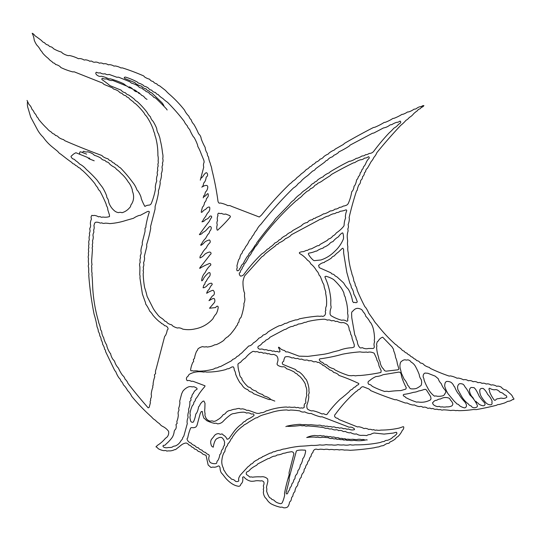 <?xml version="1.0" encoding="UTF-8"?>
<svg xmlns="http://www.w3.org/2000/svg" width="541" height="541" viewBox="0 0 541 541"><rect width="100%" height="100%" fill="white"/><g stroke="black" fill="none" stroke-linecap="round" stroke-linejoin="round"><path stroke-width="0.81" d="M301.222 477.345A8.338 7.378 -105.9 0 1 302.527 473.483A4.544 4.024 -105.9 0 0 304.11 469.716A5.004 4.429 -105.9 0 1 305.422 467.931A5.653 5.004 -105.9 0 1 307.315 464.05A5.511 4.883 -105.9 0 1 309.188 460.175A5.653 5.004 -105.9 0 1 311.075 456.293A5.511 4.883 -105.9 0 1 312.948 452.425A3.915 3.462 -105.9 0 1 316.377 449.152A6.675 5.91 -105.9 0 0 319.981 449.213A24.088 21.329 -105.9 0 1 324.1 449.571A9.921 8.784 -105.9 0 1 329.165 449.706A12.91 11.435 -105.9 0 1 334.223 449.842A12.916 11.435 -105.9 0 1 339.288 449.97A12.916 11.435 -105.9 0 1 344.346 450.105A33.982 30.086 -105.9 0 1 350.034 450.308A297.137 263.082 -105.9 0 0 374.237 447.765A32.257 28.565 -105.9 0 1 378.957 446.866A11.699 10.36 -105.9 0 1 383.096 445.703A35.368 31.317 -105.9 0 0 384.577 444.905A8.676 7.682 -105.9 0 1 388.817 443.336A9.123 8.081 -105.9 0 0 390.027 441.963A24.271 21.491 -105.9 0 0 395.471 438.798A5.775 5.112 -105.9 0 1 397.797 436.702A22.688 20.085 -105.9 0 0 402.294 430.399A4.071 3.604 -105.9 0 0 403.762 427.045A0.676 0.602 -105.9 0 0 402.998 426.748L399.258 428.046A108.126 95.737 -105.9 0 1 380.878 430.088A11.74 10.394 -105.9 0 1 376.441 430.027A3.151 2.786 -105.9 0 1 373.784 429.615A5.038 4.463 -105.9 0 1 372.019 429.852A4.761 4.22 -105.9 0 0 368.732 429.486A8.183 7.243 -105.9 0 0 365.013 428.337A2.475 2.191 -105.9 0 1 363.897 428.526A16.514 14.621 -105.9 0 0 358.663 426.768L357.52 426.95L340.046 419.958A4.707 4.172 -105.9 0 1 337.733 418.301A3.97 3.517 -105.9 0 1 334.778 416.678A2.042 1.806 -105.9 0 1 335.447 414.183A156.565 138.618 -105.9 0 1 355.856 391.718A6.35 5.62 -105.9 0 0 358.061 389.818A4.727 4.186 -105.9 0 0 360.901 387.674A3.76 3.327 -105.9 0 1 363.126 386.714L368.13 388.668A5.241 4.639 -105.9 0 1 370.599 390.561A321.023 284.235 -105.9 0 0 394.68 399.684A3.855 3.415 -105.9 0 0 396.208 399.643L405.25 403.011L407.184 403.018A18.949 16.778 -105.9 0 0 413.182 405.067L414.332 404.878A16.514 14.621 -105.9 0 0 419.559 406.629A4.193 3.713 -105.9 0 1 423.021 407.359A5.626 4.984 -105.9 0 1 427.471 408.185A2.996 2.651 -105.9 0 0 429.209 408.076A3.611 3.199 -105.9 0 1 431.15 408.692A7.784 6.891 -105.9 0 0 432.908 408.462A5.653 5.004 -105.9 0 0 436.986 409.124A4.842 4.287 -105.9 0 0 440.279 409.496A4.098 3.631 -105.9 0 0 443.404 409.835A64.751 57.326 -105.9 0 1 450.809 410.545A12.916 11.435 -105.9 0 1 455.874 410.68A6.364 5.633 -105.9 0 1 458.646 410.673A131.869 116.761 -105.9 0 0 473.382 409.517L476.364 409.591A361.78 320.319 -105.9 0 0 496.611 405.229A4.477 3.963 -105.9 0 1 499.154 404.533L504.428 403.038A57.589 50.989 -105.9 0 0 507.837 401.307A8.987 7.959 -105.9 0 0 512.577 399.468A1.346 1.19 -105.9 0 0 513.95 399.089A1.596 1.413 -105.9 0 0 513.024 397.797A6.965 6.167 -105.9 0 0 511.008 394.45L506.166 390.041A7.006 6.201 -105.9 0 1 501.392 387.261A8.67 7.675 -105.9 0 0 497.673 386.098L496.733 386.328A10.692 9.461 -105.9 0 0 492.06 384.834A2.367 2.096 -105.9 0 1 490.951 385.03A6.58 5.823 -105.9 0 0 486.116 384.056A5.653 5.004 -105.9 0 0 482.038 383.386A5.511 4.883 -105.9 0 0 477.974 382.717A6.445 5.708 -105.9 0 0 473.132 381.757A6.58 5.823 -105.9 0 0 468.296 380.783A6.445 5.708 -105.9 0 0 463.454 379.816A16.473 14.587 -105.9 0 0 458.234 378.071L457.077 378.24A26.813 23.743 -105.9 0 0 450.355 375.907L449.172 376.083A192.258 170.219 -105.9 0 1 430.528 368.489A3.915 3.469 -105.9 0 1 429.392 367.42A16.473 14.587 -105.9 0 1 424.313 365.148A4.68 4.139 -105.9 0 0 420.77 363.139A3.111 2.752 -105.9 0 1 419.403 361.821A4.93 4.369 -105.9 0 0 416.759 360.644A4.997 4.423 -105.9 0 1 415.61 359.305A5.2 4.605 -105.9 0 1 412.594 357.168A4.152 3.679 -105.9 0 1 409.733 355.133A4.835 4.281 -105.9 0 1 406.893 353.09A4.152 3.679 -105.9 0 1 404.032 351.062A4.037 3.571 -105.9 0 1 401.341 349.121A26.59 23.547 -105.9 0 0 397.831 346.483A4.815 4.26 -105.9 0 0 395.579 344.529L390.798 340.093A152.359 134.898 -105.9 0 1 376.773 324.262A16.372 14.492 -105.9 0 1 373.5 319.832L368.685 313.097A23.628 20.916 -105.9 0 0 365.723 307.565L364.884 306.7A195.943 173.492 -105.9 0 1 357.175 290.28A8.967 7.939 -105.9 0 0 355.261 285.418A6.641 5.883 -105.9 0 0 353.848 281.171A18.414 16.304 -105.9 0 0 351.941 274.213L351.785 272.989A70.242 62.195 -105.9 0 1 348.255 252.708A13.87 12.281 -105.9 0 1 347.863 246.797A12.916 11.435 -105.9 0 1 347.66 241.185A119.717 105.995 -105.9 0 0 347.363 238.527A15.817 14.005 -105.9 0 1 348.106 230.966A7.594 6.722 -105.9 0 0 347.768 229.005A4.673 4.139 -105.9 0 0 348.093 224.718A17.596 15.574 -105.9 0 0 349.364 218.835L349.121 217.536A305.293 270.304 -105.9 0 1 356.316 191.561A3.402 3.009 -105.9 0 1 357.229 190.276A16.561 14.661 -105.9 0 1 358.967 184.765A4.659 4.125 -105.9 0 0 360.549 180.965A3.104 2.746 -105.9 0 1 361.659 179.524A4.91 4.348 -105.9 0 0 362.551 176.677A5.146 4.551 -105.9 0 0 364.424 172.789A5.038 4.463 -105.9 0 0 365.648 171.423A4.152 3.679 -105.9 0 1 367.298 168.379A120.602 106.78 -105.9 0 0 371.038 161.773A17.927 15.872 -105.9 0 0 373.892 157.37A15.479 13.708 -105.9 0 0 376.84 152.677A576.611 510.528 -105.9 0 1 400.861 125.235A39.29 34.793 -105.9 0 0 405.987 120.318A11.699 10.36 -105.9 0 0 409.3 117.458A16.798 14.878 -105.9 0 0 413.709 113.664A36.599 32.406 -105.9 0 1 417.388 110.729A4.274 3.78 -105.9 0 1 419.884 108.897A6.478 5.735 -105.9 0 0 421.311 107.409A5.538 4.903 -105.9 0 0 423.907 105.644A3.063 2.712 -105.9 0 0 421.534 106.563A10.157 8.994 -105.9 0 0 416.306 108.68A6.573 5.816 -105.9 0 1 414.048 109.174A23.047 20.402 -105.9 0 1 408.428 111.98A2.414 2.137 -105.9 0 0 407.332 112.088A20.24 17.921 -105.9 0 1 402.7 114.361L402.037 114.334A56.332 49.873 -105.9 0 1 394.037 118.31L392.908 118.438A47.06 41.664 -105.9 0 1 385.341 122.293L384.198 122.415A76.606 67.828 -105.9 0 1 374.69 127.318L373.513 127.466A771.906 683.439 -105.9 0 0 344.752 143.209A5.207 4.612 -105.9 0 0 343.555 144.352L335.21 149.066L334.412 149.992A23.337 20.666 -105.9 0 0 328.969 153.164L328.238 154.043A20.24 17.921 -105.9 0 0 323.782 156.674A7.209 6.384 -105.9 0 1 320.083 159.155A9.143 8.095 -105.9 0 1 315.897 162.124A6.641 5.883 -105.9 0 1 312.705 164.565A6.986 6.181 -105.9 0 1 309.499 167.007A6.796 6.019 -105.9 0 1 306.307 169.448A22.965 20.335 -105.9 0 1 301.405 173.749A29.342 25.982 -105.9 0 1 296.995 177.563A16.967 15.02 -105.9 0 1 292.58 181.37A10.577 9.359 -105.9 0 1 289.854 183.839A396.688 351.224 -105.9 0 0 261.472 215.095L259.261 217.009L231.426 206.29A5.498 4.862 -105.9 0 0 227.889 205.668A29.938 26.502 -105.9 0 0 220.39 203.024L219.206 203.2A3.07 2.719 -105.9 0 1 218.003 201.34A248.184 219.741 -105.9 0 0 211.93 169.921A16.372 14.492 -105.9 0 0 210.469 164.511L210.381 163.517A17.454 15.452 -105.9 0 1 208.555 157.066A4.686 4.145 -105.9 0 1 207.277 153.326A10.063 8.906 -105.9 0 1 205.174 147.443A47.053 41.664 -105.9 0 1 201.205 138.787A6.735 5.958 -105.9 0 0 198.608 133.81A69.62 61.64 -105.9 0 0 193.8 124.241A7.912 7.006 -105.9 0 1 191.277 119.886A7.155 6.336 -105.9 0 1 188.87 116.166A18.435 16.325 -105.9 0 1 184.495 110.087A112.467 99.578 -105.9 0 0 169.935 94.736A38.093 33.731 -105.9 0 1 165.56 90.469L159.581 85.823A4.774 4.227 -105.9 0 1 156.728 83.787A5.566 4.93 -105.9 0 1 153.11 81.448A4.673 4.139 -105.9 0 1 149.641 79.202A16.757 14.837 -105.9 0 1 144.4 76.822A2.631 2.326 -105.9 0 0 143.548 75.862A244.688 216.643 -105.9 0 0 122.476 67.923A4.03 3.571 -105.9 0 0 121.028 67.99A18.949 16.778 -105.9 0 0 115.03 65.941L114.05 66.151A11.172 9.894 -105.9 0 0 109.39 64.65L108.268 64.852A6.58 5.823 -105.9 0 0 103.432 63.879A5.396 4.781 -105.9 0 0 99.368 63.216A8.67 7.675 -105.9 0 0 95.649 62.053A4.544 4.024 -105.9 0 1 91.842 61.194A3.659 3.239 -105.9 0 0 89.867 61.309A10.529 9.325 -105.9 0 0 85.207 59.821A2.475 2.191 -105.9 0 1 84.092 60.01A10.502 9.298 -105.9 0 0 79.595 58.543L78.479 58.732A41.42 36.673 -105.9 0 0 69.471 55.513L68.254 55.662A18.949 16.778 -105.9 0 1 62.398 53.086L61.559 52.119A39.743 35.192 -105.9 0 1 53.464 48.663A5.025 4.45 -105.9 0 0 49.86 46.627A16.947 15.006 -105.9 0 1 48.156 45.038A5.511 4.883 -105.9 0 1 44.538 42.705A4.774 4.227 -105.9 0 1 41.677 40.67A121.089 107.213 -105.9 0 0 34.928 35.726A6.086 5.39 -105.9 0 0 32.183 33.272A16.94 14.999 -105.9 0 1 34.205 40.048A20.24 17.921 -105.9 0 0 36.869 45.173A16.798 14.878 -105.9 0 1 40.582 50.313A8.345 7.385 -105.9 0 1 42.631 53.032A36.653 32.453 -105.9 0 0 48.399 58.509A11.767 10.421 -105.9 0 0 52.017 61.6A2.928 2.59 -105.9 0 0 54.371 63.155A4.639 4.105 -105.9 0 1 55.527 64.494A11.199 9.921 -105.9 0 1 60.044 66.577L60.856 67.537A74.827 66.252 -105.9 0 0 72.879 71.926L74.158 71.804L100.883 82.408A5.329 4.72 -105.9 0 1 103.919 84.362L112.258 87.784L113.711 89.109A16.473 14.587 -105.9 0 1 118.79 91.382A4.193 3.713 -105.9 0 0 121.948 93.241A5.065 4.484 -105.9 0 0 125.559 95.581A7.784 6.891 -105.9 0 1 126.878 97.015A4.037 3.571 -105.9 0 1 129.576 98.956A26.59 23.54 -105.9 0 0 133.086 101.593A4.754 4.206 -105.9 0 0 135.331 103.554A67.672 59.923 -105.9 0 1 144.251 113.218A5.877 5.2 -105.9 0 0 146.28 115.957A52.078 46.113 -105.9 0 1 153.326 129.684A9.853 8.724 -105.9 0 0 154.611 133.221A12.105 10.719 -105.9 0 0 155.646 137.313A58.678 51.95 -105.9 0 1 157.877 155.477A12.592 11.145 -105.9 0 1 158.087 161.083A3.151 2.786 -105.9 0 1 157.884 164.011A7.256 6.424 -105.9 0 0 158.209 165.986A5.599 4.957 -105.9 0 0 157.864 170.469A4.598 4.071 -105.9 0 0 157.539 174.743A10.529 9.325 -105.9 0 0 156.498 179.828A2.475 2.191 -105.9 0 1 156.734 181.086A18.996 16.818 -105.9 0 0 155.267 187.612L155.497 188.91A72.514 64.203 -105.9 0 1 151.399 203.206A3.442 3.05 -105.9 0 1 148.64 205.134A9.954 8.812 -105.9 0 0 144.893 206.432A43.922 38.884 -105.9 0 1 141.201 198.344L141.012 197.086A24.271 21.491 -105.9 0 0 137.806 190.831A2.414 2.137 -105.9 0 1 136.968 189.965A23.344 20.666 -105.9 0 0 133.749 183.71L129.313 177.921A130.273 115.341 -105.9 0 0 120.366 167.798A8.73 7.73 -105.9 0 1 117.235 165.194A4.105 3.631 -105.9 0 1 114.381 163.152A4.152 3.679 -105.9 0 1 111.52 161.117L109.066 160.089A4.281 3.787 -105.9 0 0 107.902 158.777A16.514 14.621 -105.9 0 1 102.817 156.498L101.972 155.537A735.74 651.418 -105.9 0 1 65.231 140.876A3.273 2.901 -105.9 0 1 63.737 139.666A16.473 14.587 -105.9 0 1 58.658 137.394A4.233 3.753 -105.9 0 0 55.5 135.534A5.417 4.795 -105.9 0 0 54.181 134.087A4.774 4.227 -105.9 0 1 51.327 132.058A12.916 11.435 -105.9 0 1 47.155 128.582A80.44 71.223 -105.9 0 1 38.607 119.243A4.484 3.97 -105.9 0 0 36.862 116.89A7.784 6.891 -105.9 0 0 34.333 112.968A7.689 6.803 -105.9 0 0 31.926 109.248A8.879 7.858 -105.9 0 0 28.957 104.413L27.05 100.43M301.222 477.351A5.153 4.558 -105.9 0 0 299.342 481.233A4.727 4.186 -105.9 0 0 297.915 483.377A4.132 3.659 -105.9 0 1 296.434 486.785A10.509 9.305 -105.9 0 0 294.913 491.492A2.475 2.191 -105.9 0 1 294.115 492.344A8.338 7.378 -105.9 0 0 292.803 496.205A4.997 4.429 -105.9 0 0 291.491 497.984A5.647 4.997 -105.9 0 1 290.483 501.264A3.679 3.253 -105.9 0 0 289.489 502.285A8.832 7.817 -105.9 0 1 287.596 506.985A7.675 6.796 -105.9 0 1 283.369 507.728A3.476 3.077 -105.9 0 0 280.63 507.282A43.53 38.539 -105.9 0 1 271.224 503.908A13.403 11.868 -105.9 0 1 267.18 500.019A6.1 5.396 -105.9 0 0 265.394 497.869A9.427 8.345 -105.9 0 1 263.339 492.067A3.192 2.827 -105.9 0 0 263.244 489.253A3.51 3.104 -105.9 0 0 263.677 487.143A3.679 3.253 -105.9 0 1 263.359 485.608A4.139 3.665 -105.9 0 0 263.873 482.119A3.138 2.779 -105.9 0 0 260.546 480.996A20.943 18.543 -105.9 0 0 255.731 480.787A19.077 16.893 -105.9 0 1 250.95 481.226A13.843 12.254 -105.9 0 1 244.627 477.825A1.508 1.339 -105.9 0 0 243.2 476.817L242.591 477.493A4.795 4.247 -105.9 0 1 242.808 479.887A5.559 4.923 -105.9 0 1 240.813 484.181A2.577 2.286 -105.9 0 1 238.723 486.298A17.711 15.682 -105.9 0 1 233.117 484.398L232.786 484.236A29.532 26.151 -105.9 0 1 224.231 476.317A32.169 28.484 -105.9 0 0 221.323 472.875A9.055 8.02 -105.9 0 1 220.092 468.641A2.894 2.563 -105.9 0 0 218.922 465.936L218.037 466.051A9.102 8.061 -105.9 0 1 213.918 467.214A5.031 4.456 -105.9 0 0 211.558 467.383L210.895 467.417L208.15 464.962L206.033 455.373L202.76 454.095A7.973 7.06 -105.9 0 0 198.175 451.377A5.511 4.883 -105.9 0 0 194.55 449.044A4.916 4.355 -105.9 0 0 191.697 447.001A4.849 4.287 -105.9 0 0 188.843 444.966A4.531 4.01 -105.9 0 0 186.016 443.005A12.254 10.854 -105.9 0 0 181.147 445.182L175.527 449.612L174.689 449.605A14.945 13.234 -105.9 0 1 169.854 450.917A12.355 10.942 -105.9 0 0 166.824 451.106A3.212 2.847 -105.9 0 0 164.133 450.7A18.949 16.778 -105.9 0 1 158.141 448.645A4.659 4.125 -105.9 0 0 155.957 446.832L157.573 445.243A37.288 33.015 -105.9 0 0 165.526 438.176A6.519 5.768 -105.9 0 0 168.582 431.326A15.804 13.992 -105.9 0 0 162.435 426.308A8.473 7.506 -105.9 0 1 159.48 423.644A18.82 16.663 -105.9 0 1 155.308 420.168A11.415 10.11 -105.9 0 1 151.683 417.064A186.469 165.1 -105.9 0 1 131.72 396.357A18.773 16.622 -105.9 0 0 127.541 390.494A18.414 16.304 -105.9 0 0 123.341 384.773A6.796 6.019 -105.9 0 0 120.927 381.067A5.396 4.781 -105.9 0 0 118.993 377.929A24.271 21.484 -105.9 0 1 115.788 371.681A6.695 5.924 -105.9 0 1 114.185 369.408L105.576 351.576A2.198 1.941 -105.9 0 0 104.609 349.29A9.65 8.541 -105.9 0 0 102.668 344.421A8.027 7.107 -105.9 0 0 101.16 339.937A5.687 5.038 -105.9 0 0 99.828 335.934A8.027 7.107 -105.9 0 0 98.32 331.45A8.812 7.804 -105.9 0 0 97.103 327.021A74.861 66.286 -105.9 0 0 94.114 314.328A288.732 255.643 -105.9 0 1 88.765 275.349A4.666 4.132 -105.9 0 0 88.596 272.279A26.583 23.54 -105.9 0 0 88.643 267.721A3.692 3.266 -105.9 0 1 88.744 264.272A12.916 11.435 -105.9 0 1 88.541 258.652A4.145 3.672 -105.9 0 1 88.663 255.014A4.842 4.287 -105.9 0 1 88.778 251.369A4.159 3.686 -105.9 0 1 88.907 247.724A4.835 4.281 -105.9 0 1 89.015 244.092A5.599 4.957 -105.9 0 1 89.366 239.609A5.566 4.93 -105.9 0 1 89.705 235.132A8.615 7.628 -105.9 0 1 89.38 233.164A4.93 4.369 -105.9 0 0 90.036 230.209A3.111 2.752 -105.9 0 1 89.833 228.268A4.544 4.024 -105.9 0 0 90.367 224.089A10.509 9.305 -105.9 0 1 91.402 219.193L91.388 218.747A2.82 2.495 -105.9 0 1 92.011 215.291A2.144 1.9 -105.9 0 0 93.911 215.392A11.036 9.772 -105.9 0 1 98.57 216.894A4.997 4.423 -105.9 0 1 100.153 216.623A2.928 2.59 -105.9 0 0 102.817 217.022A18.279 16.183 -105.9 0 0 109.485 216.596L109.444 214.939L107.781 209.712A5.802 5.139 -105.9 0 0 106.455 205.708A7.297 6.458 -105.9 0 0 105.921 203.551A132.322 117.16 -105.9 0 0 99.814 190.831A4.727 4.186 -105.9 0 1 97.698 187.538A11.544 10.218 -105.9 0 1 94.912 183.67A117.634 104.149 -105.9 0 0 82.678 170.591L81.089 169.475A3.895 3.449 -105.9 0 0 78.391 167.541A4.835 4.281 -105.9 0 0 75.551 165.499A8.615 7.628 -105.9 0 0 74.232 164.065A3.151 2.786 -105.9 0 1 71.872 162.523A162.131 143.548 -105.9 0 1 65.508 157.85L60.775 154.158A7.75 6.864 -105.9 0 1 57.86 151.507L51.72 146.51A45.518 40.305 -105.9 0 1 43.172 137.171A28.551 25.278 -105.9 0 1 36.923 128.724L30.688 117.072L28.233 108.734A11.922 10.556 -105.9 0 1 27.605 101.573M82.78 152.65A1.474 1.305 -105.9 0 1 83.706 151.237A5.937 5.254 -105.9 0 0 87.676 151.798A18.955 16.778 -105.9 0 1 93.532 154.381L94.384 155.335A26.813 23.743 -105.9 0 1 100.971 158.202A4.774 4.227 -105.9 0 0 104.548 160.237A5.004 4.429 -105.9 0 1 106.239 161.813A4.673 4.139 -105.9 0 1 109.708 164.058A19.26 17.055 -105.9 0 0 113.468 166.777A6.803 6.019 -105.9 0 1 116.558 169.394A20.47 18.123 -105.9 0 1 120.941 173.282A34.475 30.519 -105.9 0 1 128.548 182.445L129.096 182.905A24.69 21.856 -105.9 0 1 132.295 189.735A6.093 5.396 -105.9 0 0 132.89 192.528A12.828 11.354 -105.9 0 1 130.821 205.086A3.76 3.327 -105.9 0 1 129.563 207.751A18.61 16.473 -105.9 0 1 121.996 212.708A5.762 5.106 -105.9 0 0 118.607 212.62A8.649 7.655 -105.9 0 1 113.968 210.354A16.927 14.986 -105.9 0 1 108.7 202.185A6.938 6.14 -105.9 0 0 106.915 197.587A3.199 2.833 -105.9 0 1 106.733 196.106A42.076 37.255 -105.9 0 0 102.31 187.145A163.666 144.907 -105.9 0 1 97.123 180.207A116.342 103.006 -105.9 0 0 86.364 169.461A21.971 19.456 -105.9 0 0 79.561 163.997A18.82 16.663 -105.9 0 0 75.388 160.521A3.151 2.786 -105.9 0 0 73.028 158.98A4.964 4.396 -105.9 0 1 70.999 156.599A1.285 1.136 -105.9 0 1 71.784 155.727A13.965 12.369 -105.9 0 1 75.956 152.758L87.385 157.377L89.197 158.844L94.202 160.799M90.354 159.297L89.042 157.871M79.811 154.259A3.057 2.705 -105.9 0 1 79.818 152.183A1.102 0.974 -105.9 0 1 80.866 151.899L86.634 154.151M167.155 109.992L166.432 108.897A236.911 209.759 -105.9 0 0 156.525 98.922A5.025 4.45 -105.9 0 0 153.935 97.448A12.937 11.449 -105.9 0 0 149.776 93.972A5.146 4.551 -105.9 0 0 146.144 91.639A4.842 4.287 -105.9 0 0 143.291 89.596A5.004 4.429 -105.9 0 0 141.593 88.014A4.855 4.301 -105.9 0 1 138.016 85.992A25.569 22.634 -105.9 0 0 131.436 83.118L129.739 81.698L118.58 77.18L116.761 77.221L109.126 74.401A5.085 4.497 -105.9 0 1 105.049 73.738A6.566 5.809 -105.9 0 1 100.227 72.764A5.268 4.659 -105.9 0 1 96.535 72.251A1.251 1.109 -105.9 0 0 95.757 73.123A2.759 2.441 -105.9 0 0 97.407 75.355A4.842 4.287 -105.9 0 0 101.282 76.24A29.938 26.502 -105.9 0 1 108.775 78.885L110.094 78.77A94.628 83.781 -105.9 0 1 123.612 83.754L126.094 85.647M200.292 180.133L203.734 167.183A6.533 5.782 -105.9 0 1 204.16 162.158L203.862 160.312L201.218 153.921A40.359 35.733 -105.9 0 0 197.796 146.408L197.614 145.144A41.468 36.714 -105.9 0 0 194.199 137.617A8.433 7.466 -105.9 0 0 193.326 136.711A43.381 38.411 -105.9 0 1 189.6 129.373A7.412 6.56 -105.9 0 1 187.186 125.668A11.875 10.516 -105.9 0 1 184.123 121.231A194.28 172.018 -105.9 0 0 167.507 102.283A31.486 27.875 -105.9 0 1 162.794 98.435A17.041 15.087 -105.9 0 1 158.121 94.479A3.51 3.104 -105.9 0 1 156.254 93.6A3.679 3.253 -105.9 0 0 155.267 92.43A5.126 4.538 -105.9 0 1 151.649 90.104A4.071 3.604 -105.9 0 1 148.525 88.257A10.692 9.461 -105.9 0 0 144.014 86.161L143.338 85.295A16.514 14.621 -105.9 0 0 138.246 83.016L137.279 82.016A74.901 66.32 -105.9 0 0 125.39 77.065L124.362 77.329L124.295 78.032L125.208 78.675L134.959 82.651L135.798 83.618A18.949 16.778 -105.9 0 0 141.654 86.195A6.573 5.823 -105.9 0 0 146.05 88.825A4.105 3.631 -105.9 0 0 148.903 90.874A4.774 4.227 -105.9 0 0 151.757 92.903L161.664 102.432A10.759 9.528 -105.9 0 1 163.984 105.995M201.813 187.179L202.909 186.124L203.808 182.885L204.613 182.04A10.509 9.305 -105.9 0 0 206.135 177.326L206.358 176.981A2.502 2.218 -105.9 0 0 206.716 172.822L206.094 172.707A11.334 10.036 -105.9 0 0 203.774 175.027A11.226 9.941 -105.9 0 1 200.731 178.462M202.814 186.638A7.087 6.276 -105.9 0 1 206.933 185.489A1.603 1.42 -105.9 0 1 207.764 187.193A8.277 7.331 -105.9 0 1 206.452 191.054A4.071 3.604 -105.9 0 0 204.985 194.402A7.784 6.891 -105.9 0 1 203.781 195.774L203.22 197.871M134.33 89.786A11.388 10.083 -105.9 0 1 137.184 91.828A4.544 4.024 -105.9 0 1 133.674 89.833A10.692 9.461 -105.9 0 0 129.164 87.737L127.263 86.269L112.629 80.386L111.473 80.562A16.473 14.587 -105.9 0 1 106.252 78.81A4.916 4.355 -105.9 0 1 102.952 78.452A0.832 0.737 -105.9 0 0 102.012 79.622A120.616 106.793 -105.9 0 1 108.22 84.2L109.918 85.62L121.069 90.137A2.475 2.191 -105.9 0 1 121.894 91.084A8.284 7.331 -105.9 0 0 125.465 92.788A5.119 4.538 -105.9 0 0 128.697 94.966A106.746 94.513 -105.9 0 1 134.182 98.996A6.905 6.113 -105.9 0 0 137.15 101.492A80.379 71.162 -105.9 0 1 147.024 112.264A15.209 13.464 -105.9 0 0 150.472 116.842A7.513 6.654 -105.9 0 0 152.975 121.164A41.468 36.72 -105.9 0 1 156.721 128.508A10.063 8.906 -105.9 0 0 158.817 134.384L158.838 135.122A14.032 12.429 -105.9 0 1 160.231 140.085A74.705 66.144 -105.9 0 1 162.516 153.123A10.421 9.224 -105.9 0 1 162.726 158.723A4.774 4.227 -105.9 0 1 162.388 163.01A7.256 6.424 -105.9 0 1 162.719 164.985A4.071 3.604 -105.9 0 0 162.293 168.738A10.475 9.271 -105.9 0 1 161.259 173.641L161.502 174.926A18.894 16.73 -105.9 0 1 160.035 181.458A1.806 1.596 -105.9 0 0 160.258 182.777A29.944 26.509 -105.9 0 1 158.351 190.939L158.554 192.4A94.046 83.267 -105.9 0 1 155.125 206.29L155.071 209.103L150.554 226.632L150.736 228.126A117.397 103.94 -105.9 0 1 146.665 244.478L146.787 246.635L144.312 256.475A2.475 2.191 -105.9 0 0 144.555 257.732A10.664 9.44 -105.9 0 1 143.507 262.818A4.578 4.058 -105.9 0 1 143.182 267.105A4.835 4.281 -105.9 0 1 143.074 270.737A3.172 2.813 -105.9 0 1 143.169 273.55A89.982 79.669 -105.9 0 0 144.623 287.636A63.568 56.284 -105.9 0 1 147.105 296.407L153.211 308.438A36.004 31.872 -105.9 0 0 157.201 314.023A12.686 11.233 -105.9 0 0 161.421 318.067A12.443 11.016 -105.9 0 1 164.87 321.232A3.151 2.786 -105.9 0 1 167.23 322.781A10.475 9.271 -105.9 0 0 171.571 324.769A2.631 2.326 -105.9 0 1 172.423 325.729A15.716 13.917 -105.9 0 0 177.502 328.015L178.625 327.819A9.582 8.487 -105.9 0 1 182.73 329.131A37.201 32.933 -105.9 0 0 195.098 328.894A38.938 34.475 -105.9 0 0 212.978 318.703A17.481 15.479 -105.9 0 1 216.244 313.821A18.969 16.798 -105.9 0 0 218.226 307.288L217.908 306.321A1.657 1.467 -105.9 0 0 216.285 306.733L215.528 307.572L209.516 308.242L214.337 302.602A3.483 3.084 -105.9 0 0 214.209 298.544L212.951 298.51L208.982 300.654L212.356 295.968A3.226 2.861 -105.9 0 0 214.371 293.465A3.226 2.861 -105.9 0 0 213.019 290.247A27.395 24.257 -105.9 0 0 206.696 293.31A6.6 5.843 -105.9 0 1 208.961 289.57A32.142 28.457 -105.9 0 1 211.416 285.256A1.244 1.102 -105.9 0 0 212.167 283.91L211.497 283.2A7.31 6.472 -105.9 0 0 207.656 284.924A9.041 8 -105.9 0 1 203.612 287.792L203.078 287.738L203.747 285.242A8.615 7.628 -105.9 0 0 204.951 283.863A2.928 2.59 -105.9 0 1 206.209 281.347A19.023 16.839 -105.9 0 1 209.489 276.41A3.53 3.124 -105.9 0 0 209.854 272.732A1.67 1.481 -105.9 0 0 208.231 273.158A29.248 25.894 -105.9 0 0 203.673 278.223A4.896 4.335 -105.9 0 1 201.779 280.867L201.671 280.272A13.322 11.794 -105.9 0 1 205.134 272.617A25.014 22.147 -105.9 0 1 210.841 264.955L210.679 263.961A1.616 1.427 -105.9 0 0 208.738 263.812A69.437 61.485 -105.9 0 0 199.724 268.437L199.94 267.612A505.612 447.671 -105.9 0 0 210.206 254.568A1.495 1.325 -105.9 0 0 211.044 253.046A2.063 1.826 -105.9 0 0 209.617 252.025A15.337 13.579 -105.9 0 0 204.762 254.27A12.653 11.205 -105.9 0 1 199.974 257.929A4.071 3.604 -105.9 0 1 201.441 254.581A23.175 20.517 -105.9 0 1 206.344 247.866A14.932 13.221 -105.9 0 1 209.604 243.051A1.9 1.684 -105.9 0 0 209.428 239.961A15.337 13.579 -105.9 0 0 204.572 242.206A12.511 11.077 -105.9 0 1 201.069 245.283L200.772 245.337A2.238 1.981 -105.9 0 1 201.793 243.646A16.859 14.932 -105.9 0 1 205.573 238.453A75.422 66.773 -105.9 0 1 207.96 234.314A4.145 3.672 -105.9 0 0 209.61 231.271A4.646 4.112 -105.9 0 0 211.166 228.64A1.589 1.407 -105.9 0 0 210.449 226.517A1.609 1.42 -105.9 0 0 209.347 226.794L206.682 229.621A10.59 9.38 -105.9 0 1 202.956 232.36A5.653 5.004 -105.9 0 1 199.379 234.638A269.31 238.446 -105.9 0 1 209.259 221.445A28.781 25.481 -105.9 0 1 211.632 217.299A1.089 0.96 -105.9 0 0 211.321 216.136A1.772 1.569 -105.9 0 0 209.523 216.677A7.195 6.37 -105.9 0 1 205.526 219.518A5.714 5.058 -105.9 0 1 201.935 221.81L202.747 220.965A17.765 15.73 -105.9 0 1 205.621 216.549A24.494 21.687 -105.9 0 1 207.764 212.823A5.735 5.079 -105.9 0 0 209.786 208.285A1.576 1.393 -105.9 0 0 209.489 207.102L208.86 206.993A7.155 6.336 -105.9 0 0 205.654 209.428A6.641 5.883 -105.9 0 0 202.462 211.869L201.32 212.397L201.313 211.423L202.496 207.075L203.227 206.398A8.629 7.642 -105.9 0 0 204.525 202.537A5.599 4.957 -105.9 0 0 206.398 198.648A7.256 6.424 -105.9 0 0 207.622 197.276A3.388 3.003 -105.9 0 0 207.974 193.637L207.244 193.908A11.496 10.178 -105.9 0 1 203.443 197.039M137.184 91.828A4.997 4.429 -105.9 0 1 138.875 93.404A3.895 3.449 -105.9 0 1 141.573 95.344A5.126 4.538 -105.9 0 1 144.589 97.481A7.121 6.303 -105.9 0 0 147.051 99.375M140.038 93.864L138.719 92.43M129.157 86.844A8.859 7.845 -105.9 0 1 132.788 89.184M95.689 222.243A9.156 8.108 -105.9 0 1 100.132 223.068A4.997 4.423 -105.9 0 0 101.722 222.804A4.348 3.848 -105.9 0 0 105.015 223.176A32.142 28.463 -105.9 0 1 109.755 223.602A84.903 75.172 -105.9 0 0 126.107 220.376L133.485 218.287A27.652 24.487 -105.9 0 1 139.314 215.392L140.2 215.379L147.592 211.477L148.728 211.328L149.384 211.876A92.47 81.874 -105.9 0 0 145.86 226.179A1.697 1.501 -105.9 0 1 145.049 228.167L145.049 231.392L142.242 242.49L142.364 244.64A18.076 16 -105.9 0 0 140.91 251.18A4.68 4.139 -105.9 0 1 140.362 255.399A4.997 4.429 -105.9 0 0 140.572 257.773A5.653 5.004 -105.9 0 0 140.234 262.263A5.146 4.558 -105.9 0 0 139.882 266.733A120.623 106.8 -105.9 0 1 139.734 274.74A4.666 4.132 -105.9 0 1 139.909 277.81L142.398 294L145.002 301.351A6.154 5.444 -105.9 0 1 145.678 304.042A31.892 28.24 -105.9 0 1 149.722 311.156A16.014 14.174 -105.9 0 1 152.9 315.16A48.311 42.773 -105.9 0 0 159.642 321.922A3.753 3.32 -105.9 0 1 161.522 323.572A5.112 4.531 -105.9 0 1 164.525 325.702A3.855 3.415 -105.9 0 1 168.048 328.461A1.495 1.319 -105.9 0 1 167.216 329.983A16.325 14.451 -105.9 0 1 165.485 335.481L164.674 336.367L156.065 369.273A5.762 5.099 -105.9 0 0 155.652 373.425A8.615 7.628 -105.9 0 1 154.449 374.798A8.615 7.628 -105.9 0 0 154.767 376.773A27.192 24.075 -105.9 0 0 153.083 384.103A1.63 1.44 -105.9 0 1 152.65 385.882L152.873 387.099A26.861 23.784 -105.9 0 0 151.189 394.423A4.855 4.301 -105.9 0 1 150.635 398.676A5.836 5.167 -105.9 0 0 150.696 400.563A1.691 1.495 -105.9 0 0 150.412 402.734L149.188 407.326L148.187 407.867A440.732 390.223 -105.9 0 1 127.967 383.359A9.265 8.203 -105.9 0 0 125.025 379.14A6.086 5.39 -105.9 0 0 122.611 375.434A34.401 30.458 -105.9 0 1 118.438 368.11A14.1 12.484 -105.9 0 1 114.651 361.557A6.127 5.424 -105.9 0 0 113.076 359.549A13.282 11.76 -105.9 0 1 110.58 353.543L110.08 353.145A22.607 20.017 -105.9 0 1 106.902 346.308L106.733 345.084A23.04 20.402 -105.9 0 1 103.838 338.659L103.804 337.922A12.186 10.793 -105.9 0 1 101.843 333.236A4.206 3.726 -105.9 0 0 100.606 329.787A18.583 16.453 -105.9 0 0 98.712 322.828L98.685 322.091A134.912 119.446 -105.9 0 1 92.714 287.602L92.342 279.508A63.939 56.616 -105.9 0 0 91.916 274.733A3.604 3.192 -105.9 0 0 91.794 272.116A27.111 24.007 -105.9 0 1 91.842 267.572A3.151 2.786 -105.9 0 1 92.044 264.644A14.587 12.91 -105.9 0 1 91.733 259.437L92.457 249.313A3.016 2.671 -105.9 0 1 92.646 246.425A5.038 4.456 -105.9 0 1 92.322 244.451A4.842 4.287 -105.9 0 0 92.443 240.813A8.277 7.331 -105.9 0 0 93.248 236.748A4.544 4.024 -105.9 0 1 93.782 232.576A4.964 4.396 -105.9 0 0 93.573 230.182A5.471 4.842 -105.9 0 0 93.911 225.705L94.661 223.034L95.689 222.243M221.6 213.35A4.592 4.064 -105.9 0 1 218.686 213.14A1.745 1.549 -105.9 0 0 218.023 215.643A5.626 4.984 -105.9 0 0 217.563 220.532A4.93 4.369 -105.9 0 0 216.914 223.487A3.395 3.003 -105.9 0 1 217.212 225.015A7.216 6.391 -105.9 0 0 217.157 230.067A0.954 0.845 -105.9 0 0 218.226 229.6A151.798 134.405 -105.9 0 0 230.446 216.806L229.891 215.676L225.665 214.02A5.511 4.883 -105.9 0 1 221.6 213.35M166.006 444.073A2.59 2.292 -105.9 0 1 163.7 445.284A1.305 1.156 -105.9 0 0 162.936 446.163L163.646 447.109A7.276 6.445 -105.9 0 0 168.204 447.508A18.455 16.345 -105.9 0 0 172.119 447.191A5.396 4.781 -105.9 0 1 175.203 446.014A13.681 12.112 -105.9 0 0 181.181 440.388A3.963 3.503 -105.9 0 0 182.757 437.52A4.707 4.172 -105.9 0 0 183.933 435.721L187.301 423.603L187.058 422.359A10.583 9.373 -105.9 0 1 188.092 417.463A2.475 2.191 -105.9 0 0 187.855 416.205A10.664 9.44 -105.9 0 1 188.897 411.119A3.659 3.239 -105.9 0 1 188.667 408.922A13.816 12.233 -105.9 0 0 189.776 401.523A7.973 7.06 -105.9 0 0 191 400.157A5.038 4.463 -105.9 0 0 190.669 398.183A7.973 7.06 -105.9 0 0 191.886 396.817A4.085 3.618 -105.9 0 1 193.36 393.449A7.337 6.492 -105.9 0 1 196.958 389.364A1.055 0.933 -105.9 0 0 195.984 387.809A4.544 4.024 -105.9 0 0 192.177 386.943A6.844 6.059 -105.9 0 0 188.126 387.031A17.109 15.148 -105.9 0 0 182.878 391.204L181.675 393.74L179.673 401.253L179.903 402.545A16.487 14.593 -105.9 0 1 178.658 408.239L178.672 408.692A2.996 2.651 -105.9 0 1 178.875 410.633A4.72 4.179 -105.9 0 0 178.327 414.852A18.84 16.683 -105.9 0 1 176.86 421.365A5.038 4.463 -105.9 0 0 177.191 423.339A7.973 7.06 -105.9 0 0 175.974 424.712A5.653 5.004 -105.9 0 1 175.636 429.196A4.646 4.112 -105.9 0 0 174.195 431.393A13.768 12.186 -105.9 0 1 172.139 437.507A43.246 38.289 -105.9 0 1 166.006 444.073M270.973 399.589A13.843 12.254 -105.9 0 0 264.65 396.188A4.781 4.233 -105.9 0 1 262.568 394.463A18.083 16.007 -105.9 0 1 256.718 391.867A2.631 2.326 -105.9 0 0 255.866 390.913A10.475 9.271 -105.9 0 1 251.524 388.925A4.071 3.604 -105.9 0 0 248.4 387.079A32.717 28.964 -105.9 0 1 241.928 379.478A1.481 1.312 -105.9 0 0 241.13 377.611A4.937 4.375 -105.9 0 1 239.562 373.452A23.682 20.964 -105.9 0 1 237.959 364.093A8.413 7.446 -105.9 0 1 240.556 362.335A18.59 16.46 -105.9 0 1 245.445 358.027A29.667 26.266 -105.9 0 1 252.789 351.44A4.254 3.767 -105.9 0 1 255.203 351.914A5.146 4.551 -105.9 0 1 259.274 352.59A5.065 4.484 -105.9 0 1 263.345 353.253A5.126 4.538 -105.9 0 1 267.403 353.922A5.417 4.795 -105.9 0 1 269.168 353.686A5.599 4.957 -105.9 0 0 273.239 354.362A8.663 7.675 -105.9 0 1 276.816 356.046A5.559 4.923 -105.9 0 1 277.898 360.786L277.006 364.127L277.783 365.29A12.686 11.233 -105.9 0 0 282.395 366.859A3.821 3.388 -105.9 0 1 286.392 368.725A39.743 35.192 -105.9 0 1 294.493 372.181A3.523 3.118 -105.9 0 0 296.941 373.763A7.486 6.627 -105.9 0 0 299.687 376.218A30.404 26.922 -105.9 0 1 304.996 383.366A4.287 3.794 -105.9 0 1 305.509 385.672A10.881 9.637 -105.9 0 1 306.517 393.645L306.862 395.424A16.757 14.837 -105.9 0 0 305.597 401.314A1.515 1.339 -105.9 0 1 304.84 403.613A3.943 3.489 -105.9 0 0 304.34 407.109A2.705 2.394 -105.9 0 1 301.472 407.819A4.152 3.679 -105.9 0 1 298.179 407.447A3.679 3.253 -105.9 0 0 296.813 407.698A3.51 3.104 -105.9 0 1 294.872 407.089A17.041 15.087 -105.9 0 1 289.171 406.994A4.943 4.382 -105.9 0 1 286.405 407.001A83.727 74.131 -105.9 0 0 266.923 410.835L266.253 410.822A10.766 9.528 -105.9 0 1 262.142 412.702A4.348 3.848 -105.9 0 0 260.065 413.114A8.162 7.229 -105.9 0 1 255.663 412.932L248.407 410.301L246.642 410.335A11.036 9.772 -105.9 0 0 241.983 408.834A3.097 2.739 -105.9 0 1 239.325 408.435A15.236 13.491 -105.9 0 0 235.734 409.097A17.725 15.689 -105.9 0 0 230.52 410.443L229.621 410.47A9.535 8.446 -105.9 0 0 225.915 412.668A4.409 3.909 -105.9 0 1 223.244 414.602A18.36 16.257 -105.9 0 1 217.617 419.769A9.271 8.21 -105.9 0 1 213.742 421.412A5.288 4.68 -105.9 0 0 210.463 421.128A6.059 5.369 -105.9 0 1 205.357 416.374A2.198 1.948 -105.9 0 1 205.154 413.987A11.875 10.516 -105.9 0 1 204.836 408.786L205.019 403.322L203.923 401.05L203.037 401.172A13.856 12.267 -105.9 0 0 200.014 404.594A4.511 3.997 -105.9 0 1 198.567 406.805A18.84 16.683 -105.9 0 1 196.62 413.135L195.801 414.021A28.599 25.319 -105.9 0 1 193.407 421.994A2.123 1.88 -105.9 0 1 190.452 419.762A5.383 4.768 -105.9 0 1 190.297 415.562A7.256 6.424 -105.9 0 0 189.965 413.588A28.47 25.204 -105.9 0 1 192.373 405.622A4.362 3.861 -105.9 0 0 193.854 402.186A4.152 3.679 -105.9 0 0 195.511 399.143A32.764 29.004 -105.9 0 0 198.993 394.051A72.859 64.507 -105.9 0 1 204.796 386.632L205.012 385.801L193.509 381.466A4.166 3.686 -105.9 0 0 191.331 381.371A5.653 5.004 -105.9 0 0 187.254 380.702A2.502 2.218 -105.9 0 1 187.335 376.786L187.991 376.374A4.612 4.085 -105.9 0 1 190.567 373.675A27.334 24.203 -105.9 0 1 203.761 372.107A4.943 4.382 -105.9 0 1 206.534 372.1A90.672 80.284 -105.9 0 0 225.895 369.523A5.065 4.484 -105.9 0 1 228.654 368.752L232.116 366.886L233.381 366.913A4.93 4.369 -105.9 0 1 234.253 370.017A7.689 6.803 -105.9 0 1 235.68 374.264A46.404 41.089 -105.9 0 0 239.954 382.744A11.821 10.462 -105.9 0 1 242.429 385.692A9.001 7.966 -105.9 0 0 247.737 389.581A5.491 4.862 -105.9 0 0 251.741 392.076A4.835 4.281 -105.9 0 1 253.438 393.652L268.16 399.244A4.578 4.051 -105.9 0 0 270.581 399.441L274.814 401.091M244.877 298.781A12.916 11.435 -105.9 0 1 244.667 293.168L244.038 291.761A35.199 31.168 -105.9 0 1 242.997 281.557A18.834 16.676 -105.9 0 1 244.755 275.754L261.851 256.759A8.812 7.804 -105.9 0 0 264.968 254.027L270.561 249.557A175.149 155.078 -105.9 0 1 275.234 246.081A4.788 4.24 -105.9 0 1 277.946 244.133A8.122 7.195 -105.9 0 0 279.149 242.753A23.047 20.402 -105.9 0 0 284.593 239.595L285.323 238.716A23.04 20.402 -105.9 0 0 290.767 235.558A2.414 2.137 -105.9 0 1 291.498 234.679L318.663 220.146A7.56 6.695 -105.9 0 1 322.01 218.936A25.738 22.79 -105.9 0 1 327.63 216.123L328.286 216.15A25.569 22.641 -105.9 0 1 333.351 213.756A5.396 4.781 -105.9 0 0 336.434 212.572A7.006 6.201 -105.9 0 0 340.181 211.281A25.109 22.228 -105.9 0 0 345.963 209.847A0.757 0.669 -105.9 0 1 346.619 211.017A16.582 14.681 -105.9 0 0 345.368 216.718L345.598 218.003A18.076 16 -105.9 0 0 344.144 224.535A2.962 2.624 -105.9 0 1 343.264 226.78A36.714 32.507 -105.9 0 1 336.34 232.894A10.022 8.872 -105.9 0 1 332.735 236.032A8.528 7.554 -105.9 0 1 328.556 239.021A4.051 3.584 -105.9 0 0 327.528 240.265L320.333 244.289A5.471 4.842 -105.9 0 0 319.183 245.499A8.129 7.195 -105.9 0 1 317.425 245.729L311.325 248.894A6.999 6.201 -105.9 0 0 307.734 250.253A3.199 2.833 -105.9 0 1 306.409 250.361A41.698 36.916 -105.9 0 1 303.285 251.693A9.183 8.129 -105.9 0 0 299.477 252.546A0.778 0.69 -105.9 0 0 299.64 253.54A25.961 22.986 -105.9 0 1 307.592 260.336A6.079 5.383 -105.9 0 1 310.717 263.825A20.599 18.238 -105.9 0 1 316.512 270.669A7.276 6.445 -105.9 0 1 319.001 274.936A8.926 7.899 -105.9 0 0 320.313 276.383L322.828 282.882A5.802 5.139 -105.9 0 1 324.154 286.892L325.81 292.113L325.594 293.195A35.388 31.331 -105.9 0 1 326.446 305.976A5.701 5.045 -105.9 0 0 325.838 310.378A1.711 1.515 -105.9 0 0 325.54 312.542A3.74 3.314 -105.9 0 1 322.402 316.384A2.867 2.536 -105.9 0 0 320.279 316.336L317.723 316.14A187.457 165.972 -105.9 0 0 299.247 318.872A7.08 6.269 -105.9 0 1 295.548 319.893L288.617 322.098A7.412 6.56 -105.9 0 1 284.877 323.396A21.484 19.023 -105.9 0 1 280.245 325.668A2.252 1.995 -105.9 0 0 279.149 325.763A113.488 100.484 -105.9 0 0 267.863 332.079A9.109 8.061 -105.9 0 1 263.555 334.899A3.158 2.793 -105.9 0 0 262.202 336.225A10.989 9.724 -105.9 0 1 258.869 338.139A20.362 18.029 -105.9 0 1 253.364 342.899A9.231 8.176 -105.9 0 1 250.043 345.76L248.691 346.017A118.1 104.569 -105.9 0 1 243.551 351.055A16.102 14.255 -105.9 0 1 239.744 354.402A4.632 4.105 -105.9 0 1 237.046 356.357A9.143 8.095 -105.9 0 1 232.86 359.325A10.144 8.981 -105.9 0 0 231.636 360.698L220.897 366.365A7.047 6.235 -105.9 0 1 218.97 366.818A6.086 5.39 -105.9 0 1 215.44 368.036A11.564 10.238 -105.9 0 1 211.484 369.631A73.691 65.245 -105.9 0 1 198.669 371.187A13.965 12.369 -105.9 0 0 193.435 371.092A3.55 3.145 -105.9 0 0 191.135 370.842A1.001 0.886 -105.9 0 1 190.642 369.577A26.867 23.79 -105.9 0 1 192.812 362.436L193.644 361.523L193.394 359.38L194.415 358.602A28.47 25.204 -105.9 0 1 196.694 351.048A2.448 2.164 -105.9 0 0 197.736 349.29L198.155 348.729A13.85 12.26 -105.9 0 1 202.692 346.619A6.675 5.91 -105.9 0 0 206.31 346.686A2.516 2.225 -105.9 0 0 208.136 346.903A20.409 18.069 -105.9 0 0 214.635 344.82L216.393 344.597A47.06 41.664 -105.9 0 0 223.785 340.377A13.525 11.976 -105.9 0 1 228.228 336.549A6.465 5.721 -105.9 0 1 230.067 334.717A104.095 92.166 -105.9 0 0 235.842 327.237A3.145 2.786 -105.9 0 1 237.073 325.445A3.611 3.199 -105.9 0 0 237.742 323.43A7.784 6.891 -105.9 0 1 238.946 322.057A6.445 5.708 -105.9 0 1 241.056 317.344A69.647 61.667 -105.9 0 0 244.038 305.097L243.842 303.67A10.36 9.17 -105.9 0 0 244.877 298.788M187.713 438.061A45.491 40.277 -105.9 0 1 190.648 428.032A2.664 2.36 -105.9 0 1 192.67 427.721A7.297 6.458 -105.9 0 0 195.977 426.903L196.965 425.49L200.19 413.615L201.259 411.532L202.408 411.532A15.276 13.525 -105.9 0 0 204.14 418.545A4.308 3.814 -105.9 0 1 206.398 420.472A37.884 33.542 -105.9 0 0 214.635 423.387A3.523 3.118 -105.9 0 1 217.394 423.84A9.941 8.805 -105.9 0 0 223.203 421.311A52.72 46.675 -105.9 0 1 229.891 415.326A8.642 7.648 -105.9 0 1 234.578 413.5A47.838 42.354 -105.9 0 1 242.997 412.168A7.486 6.627 -105.9 0 1 246.574 413.114A5.491 4.862 -105.9 0 1 251.024 413.926A4.997 4.429 -105.9 0 0 253.161 413.845A1.562 1.38 -105.9 0 1 253.993 415.549A34.969 30.959 -105.9 0 1 247.934 419.167A6.282 5.559 -105.9 0 0 245.404 421.216A6.086 5.39 -105.9 0 0 242.212 423.657A40.825 36.146 -105.9 0 0 233.374 432.394L228.87 438.724L227.051 439.265A7.405 6.56 -105.9 0 0 223.129 435.005A1.474 1.305 -105.9 0 0 220.958 434.315A3.638 3.219 -105.9 0 1 219.01 433.699A6.424 5.687 -105.9 0 0 214.5 435.512A32.751 28.998 -105.9 0 1 211.632 439.109A5.64 4.997 -105.9 0 0 211.058 444.425A2.888 2.556 -105.9 0 0 213.303 447.143A19.043 16.859 -105.9 0 1 215.528 439.961A6.052 5.356 -105.9 0 1 218.287 438.021A5.2 4.605 -105.9 0 1 221.81 437.554L222.865 438.562A7.425 6.573 -105.9 0 1 224.65 442.815A2.955 2.617 -105.9 0 0 224.596 445.121A4.91 4.348 -105.9 0 0 223.095 448.658A5.626 4.984 -105.9 0 0 221.107 452.952A3.104 2.746 -105.9 0 1 220.004 454.399L219.774 454.744A16.487 14.593 -105.9 0 1 218.05 460.242A3.287 2.908 -105.9 0 0 216.792 462.805A1.596 1.413 -105.9 0 1 215.474 463.623A9.927 8.791 -105.9 0 1 210.469 462.629A5.457 4.835 -105.9 0 1 209.218 456.158A1.488 1.312 -105.9 0 0 208.312 454.447A5.011 4.436 -105.9 0 1 205.539 452.404A5.126 4.538 -105.9 0 1 201.915 450.078A5.566 4.93 -105.9 0 1 198.297 447.732A5.146 4.551 -105.9 0 1 194.665 445.399A5.566 4.93 -105.9 0 1 191.047 443.052A5.424 4.801 -105.9 0 1 187.098 439.299A1.089 0.967 -105.9 0 1 187.713 438.061M239.785 258.28A9.569 8.473 -105.9 0 1 241.198 253.993A2.928 2.59 -105.9 0 0 242.456 251.47A17.082 15.121 -105.9 0 0 245.729 246.547A18.874 16.71 -105.9 0 0 249.016 241.137A28.382 25.129 -105.9 0 1 251.558 237.972A6.675 5.91 -105.9 0 1 253.634 234.835A13.052 11.557 -105.9 0 1 256.576 230.256A19.99 17.704 -105.9 0 1 260.931 224.258A445.919 394.815 -105.9 0 1 293.493 187.916A17.326 15.337 -105.9 0 0 298.348 183.392A11.544 10.225 -105.9 0 0 301.655 180.545A44.687 39.561 -105.9 0 1 307.579 175.683L312.671 171.017A5.559 4.923 -105.9 0 0 315.68 168.704L324.735 162.131A5.396 4.781 -105.9 0 1 327.447 160.183A10.157 8.994 -105.9 0 1 332.133 156.944A6.566 5.816 -105.9 0 0 333.844 155.301A20.24 17.921 -105.9 0 0 338.301 152.67A4.193 3.713 -105.9 0 1 339.018 151.791A97.481 86.31 -105.9 0 0 349.303 146.016L350.155 145.083L372.269 133.37A5.478 4.849 -105.9 0 1 373.723 133.079L383.474 127.94A16.967 15.026 -105.9 0 0 389.851 125.086A3.232 2.861 -105.9 0 1 391.677 124.714A23.621 20.916 -105.9 0 1 396.742 122.32A5.396 4.781 -105.9 0 0 399.826 121.137L400.448 121.252L400.78 122.239A4.017 3.55 -105.9 0 1 398.636 124.159A16.02 14.181 -105.9 0 1 393.943 128.122A56.67 50.178 -105.9 0 1 389.317 132.741A231.717 205.161 -105.9 0 0 373.966 151.007A7.08 6.269 -105.9 0 1 369.165 153.428A7.689 6.803 -105.9 0 1 365.418 154.74A4.727 4.186 -105.9 0 1 362.105 155.916A25.569 22.641 -105.9 0 1 357.04 158.31L356.377 158.283A29.187 25.846 -105.9 0 1 350.331 161.211A2.414 2.137 -105.9 0 0 349.229 161.319A299.646 265.306 -105.9 0 0 330.179 171.828L329.178 172.85A23.344 20.666 -105.9 0 0 323.728 176.021L323.193 176.772A26.13 23.135 -105.9 0 0 317.56 180.058A4.997 4.423 -105.9 0 1 315.065 181.891A4.017 3.557 -105.9 0 0 313.821 183.25A6.093 5.39 -105.9 0 0 310.629 185.691L305.219 190.033A17.454 15.452 -105.9 0 0 300.627 193.976A30.526 27.03 -105.9 0 0 293.898 200.109A19.226 17.028 -105.9 0 0 289.225 204.586L276.85 217.421A17.535 15.527 -105.9 0 0 273.82 221.31A410.071 363.072 -105.9 0 0 256.772 242.814A4.544 4.024 -105.9 0 1 255.19 245.188A49.373 43.713 -105.9 0 1 249.09 253.621A8.737 7.736 -105.9 0 1 246.946 256.921A84.159 74.516 -105.9 0 0 243.146 263.792A5.965 5.282 -105.9 0 0 240.752 267.416A7.784 6.891 -105.9 0 1 239.548 268.789A2.468 2.184 -105.9 0 1 237.093 270.723A2.678 2.367 -105.9 0 1 237.229 267.883A7.784 6.891 -105.9 0 0 236.911 265.915L238.547 259.856L239.785 258.28M240.292 272.306A5.268 4.659 -105.9 0 1 242.07 268.85A4.761 4.22 -105.9 0 1 243.72 265.814A4.037 3.571 -105.9 0 1 245.303 262.946A66.252 58.658 -105.9 0 0 249.11 256.17A12.916 11.435 -105.9 0 0 251.984 251.754A21.079 18.665 -105.9 0 0 254.926 247.081A18.299 16.203 -105.9 0 0 258.95 241.563L259.666 240.88A311.156 275.497 -105.9 0 1 296.326 200.589A6.35 5.62 -105.9 0 0 298.531 198.689A16.967 15.026 -105.9 0 0 302.94 194.882L307.16 191.196A5.843 5.173 -105.9 0 0 310.351 188.755A10.205 9.035 -105.9 0 0 314.05 186.51A4.281 3.787 -105.9 0 1 316.715 184.582A5.883 5.207 -105.9 0 1 317.925 183.21A24.271 21.484 -105.9 0 0 323.369 180.052L330.497 175.487A10.894 9.65 -105.9 0 1 331.254 174.587A499.215 442.004 -105.9 0 1 353.381 162.882L354.835 162.591A24.271 21.484 -105.9 0 1 360.448 159.784A7.236 6.411 -105.9 0 0 364.533 158.067A6.641 5.883 -105.9 0 0 368.272 156.768L368.901 156.883A1.068 0.947 -105.9 0 1 368.773 158.608A15.331 13.572 -105.9 0 0 365.851 163.267A10.448 9.251 -105.9 0 1 363.457 166.878A3.895 3.449 -105.9 0 1 361.875 169.746A5.126 4.538 -105.9 0 1 360.137 172.958A4.598 4.071 -105.9 0 1 358.338 176.657A5.126 4.538 -105.9 0 1 356.6 179.876A16.473 14.587 -105.9 0 1 354.869 185.387L354.044 186.26A10.489 9.292 -105.9 0 1 352.529 190.966A2.313 2.049 -105.9 0 0 351.724 191.818A46.918 41.542 -105.9 0 1 348.397 203.186A4.815 4.267 -105.9 0 1 345.537 205.526A6.336 5.606 -105.9 0 1 343.271 206.033A7.412 6.56 -105.9 0 1 339.532 207.331A9.468 8.379 -105.9 0 1 335.853 209.09L335.014 209.083A8.446 7.479 -105.9 0 1 330.267 210.922A26.13 23.135 -105.9 0 1 324.444 213.817L323.552 213.83A43.341 38.37 -105.9 0 1 316.776 217.239A2.144 1.893 -105.9 0 0 315.41 218.192A7.27 6.438 -105.9 0 1 313.652 218.429A8.129 7.195 -105.9 0 0 312.441 219.808A7.053 6.242 -105.9 0 0 307.477 222.473A12.193 10.793 -105.9 0 0 302.257 224.806L301.526 225.685L292.708 230.574L291.403 231.866A19.956 17.67 -105.9 0 0 286.94 234.496L286.209 235.376A19.131 16.933 -105.9 0 0 281.766 238.013A5.396 4.781 -105.9 0 1 279.055 239.961A9.143 8.095 -105.9 0 1 274.869 242.929A18.414 16.304 -105.9 0 1 269.959 247.23A5.241 4.639 -105.9 0 1 267.261 249.185A24.974 22.107 -105.9 0 1 261.743 253.939A180.112 159.473 -105.9 0 0 243.619 274.787A5.917 5.234 -105.9 0 1 240.569 276.106A3.03 2.685 -105.9 0 1 239.284 273.09L240.292 272.306M238.784 480.624A0.724 0.642 -105.9 0 1 238.189 481.307A4.301 3.807 -105.9 0 1 235.443 481.28A4.801 4.254 -105.9 0 0 231.927 479.326A3.104 2.746 -105.9 0 1 230.547 478.001A16.629 14.722 -105.9 0 1 224.576 470.947A2.583 2.286 -105.9 0 1 223.514 468.398A12.071 10.685 -105.9 0 1 222.006 459.289A18.637 16.5 -105.9 0 1 224.123 452.33L224.853 451.661A11.395 10.09 -105.9 0 1 226.483 446.541A3.151 2.786 -105.9 0 0 227.727 444.019A14.086 12.47 -105.9 0 0 231.007 439.082A4.943 4.382 -105.9 0 0 232.637 436.715L235.288 433.145A49.616 43.929 -105.9 0 1 243.606 425.571L244.153 424.807A23.074 20.43 -105.9 0 0 248.792 422.061L255.623 418.017A3.435 3.043 -105.9 0 1 257.009 417.821A26.475 23.439 -105.9 0 1 262.852 414.927L270.439 412.749A68.572 60.707 -105.9 0 1 286.886 409.95A6.905 6.113 -105.9 0 0 290.503 410.031A97.678 86.486 -105.9 0 1 299.849 410.903A6.093 5.396 -105.9 0 0 304.651 411.823A16.473 14.587 -105.9 0 0 309.871 413.574L311.028 413.398A52.565 46.54 -105.9 0 0 320.766 416.901L322.01 416.759L347.41 426.524A5.139 4.551 -105.9 0 0 350.696 427.059A8.67 7.675 -105.9 0 1 354.274 428.743A0.683 0.609 -105.9 0 1 354.362 429.662A9.041 8.007 -105.9 0 1 348.492 428.952A5.038 4.463 -105.9 0 1 346.727 429.196A4.842 4.287 -105.9 0 0 343.427 428.824A4.598 4.071 -105.9 0 0 339.545 428.188A5.126 4.538 -105.9 0 0 336.062 427.789A4.598 4.071 -105.9 0 0 332.181 427.16A5.126 4.538 -105.9 0 0 328.698 426.754A3.895 3.449 -105.9 0 0 325.581 426.423A5.126 4.538 -105.9 0 0 322.098 426.024A5.599 4.957 -105.9 0 0 318.027 425.348A123.044 108.944 -105.9 0 1 310.798 424.671A19.212 17.014 -105.9 0 1 305.733 424.536A21.714 19.226 -105.9 0 1 300.052 424.32A91.781 81.265 -105.9 0 0 287 426.125L285.851 426.619M238.791 480.631A4.605 4.078 -105.9 0 1 239.413 476.716L240.231 475.194L248.021 466.7A10.13 8.967 -105.9 0 0 250.828 464.124A4.632 4.105 -105.9 0 0 253.533 462.17A20.24 17.921 -105.9 0 1 257.989 459.539A1.9 1.684 -105.9 0 0 258.672 458.673L261.959 457.395A1.603 1.42 -105.9 0 1 263.311 456.428L270.324 452.993A3.199 2.833 -105.9 0 0 271.65 452.891A4.558 4.03 -105.9 0 1 274.72 451.708A16.967 15.02 -105.9 0 1 280.224 450.166A15.527 13.748 -105.9 0 1 285.019 448.888A128.785 114.023 -105.9 0 1 300.593 446.21A166.236 147.186 -105.9 0 0 311.427 445.378A41.569 36.802 -105.9 0 0 319.873 444.858A17.461 15.459 -105.9 0 0 326.061 444.628A31.479 27.868 -105.9 0 0 331.741 444.844A16.21 14.35 -105.9 0 0 337.942 444.668A21.721 19.226 -105.9 0 0 343.623 444.878A17.474 15.473 -105.9 0 0 350.203 444.675A11.273 9.981 -105.9 0 0 354.882 444.837A146.435 129.657 -105.9 0 0 380.566 442.423A9.772 8.656 -105.9 0 1 384.205 441.53A4.517 4.003 -105.9 0 1 387.288 440.354A19.131 16.94 -105.9 0 0 391.914 438.095L392.644 437.216A15.642 13.85 -105.9 0 0 396.925 433.584L396.634 432.428L395.992 432.306L393.246 433.077L384.056 434.092L374.169 433.003A13.566 12.01 -105.9 0 0 370.362 434.572A7.006 6.208 -105.9 0 0 366.683 435.6A33.988 30.093 -105.9 0 0 360.996 435.397A10.502 9.298 -105.9 0 1 356.499 433.929A2.475 2.191 -105.9 0 0 355.383 434.119A10.529 9.325 -105.9 0 1 350.724 432.631L349.777 432.861A10.475 9.271 -105.9 0 1 345.3 431.4L344.887 431.38A2.996 2.651 -105.9 0 1 343.15 431.488A5.626 4.984 -105.9 0 0 338.7 430.663A4.085 3.618 -105.9 0 0 335.264 429.946A8.156 7.222 -105.9 0 1 331.552 428.803A5.599 4.957 -105.9 0 1 327.481 428.127A5.119 4.538 -105.9 0 1 323.809 427.606A252.505 223.568 -105.9 0 0 307.694 425.929A5.2 4.605 -105.9 0 1 304.211 425.53A6.675 5.91 -105.9 0 1 300.593 425.463A121.387 107.476 -105.9 0 1 287.616 426.376M262.635 342.575A10.8 9.562 -105.9 0 1 258.909 345.983A1.582 1.4 -105.9 0 0 257.962 347.924A3.05 2.705 -105.9 0 0 260.167 349.249A5.566 4.93 -105.9 0 1 264.231 349.912A5.511 4.883 -105.9 0 1 268.295 350.582A5.653 5.004 -105.9 0 1 272.373 351.244A7.784 6.891 -105.9 0 1 274.131 351.014A3.51 3.104 -105.9 0 0 276.066 351.63A3.679 3.253 -105.9 0 1 277.432 351.38A2.489 2.205 -105.9 0 0 279.974 351.677A6.539 5.795 -105.9 0 0 278.534 347.795L278.541 347.207A2.225 1.968 -105.9 0 1 280.123 348.451A10.664 9.44 -105.9 0 0 284.627 350.541L285.776 351.88L287.839 351.927L299.085 356.167L307.937 356.384L323.788 354.281A75.97 67.26 -105.9 0 0 332.864 352.002L339.018 350.48A49.366 43.706 -105.9 0 1 351.846 347.721A6.871 6.086 -105.9 0 0 354.213 346.801L354.267 344.745L352.056 338.375A5.802 5.139 -105.9 0 0 350.73 334.372A7.784 6.891 -105.9 0 0 349.216 329.902A8.703 7.702 -105.9 0 0 347.849 325.08L347.538 324.695A9.724 8.609 -105.9 0 0 342.845 322.524L341.723 322.727A11.172 9.894 -105.9 0 1 337.063 321.226A4.997 4.423 -105.9 0 1 335.481 321.496A4.93 4.369 -105.9 0 0 332.769 320.576A3.679 3.253 -105.9 0 1 331.403 320.833A5.126 4.538 -105.9 0 0 327.339 320.157A8.304 7.351 -105.9 0 0 323.761 319.224A116.504 103.148 -105.9 0 0 307.423 321.604A6.113 5.41 -105.9 0 1 304.455 322.362A18.414 16.304 -105.9 0 1 298.287 324.032A6.796 6.019 -105.9 0 1 294.541 325.33A5.396 4.781 -105.9 0 1 291.457 326.507A24.271 21.491 -105.9 0 0 285.844 329.313L284.546 329.516L269.851 337.327L269.377 338.071A11.063 9.792 -105.9 0 1 266.023 340.005A8.027 7.107 -105.9 0 1 262.635 342.575M250.084 469.554A5.552 4.916 -105.9 0 1 247.555 471.603A2.042 1.806 -105.9 0 0 246.561 474.599A23.757 21.031 -105.9 0 1 249.908 477.128A4.301 3.807 -105.9 0 1 252.437 477.203A56.629 50.137 -105.9 0 1 261.019 476.864A8.48 7.506 -105.9 0 1 267.673 479.001L267.883 481.389L266.449 487.265A5.599 4.957 -105.9 0 1 266.585 491.025A24.176 21.41 -105.9 0 0 269.215 497.125L269.871 497.848A3.192 2.827 -105.9 0 1 271.961 499.58A4.233 3.753 -105.9 0 1 275.119 501.439A13.221 11.706 -105.9 0 0 279.636 503.461A2.428 2.15 -105.9 0 0 282.429 502.271A30.418 26.928 -105.9 0 0 284.681 494.873A4.808 4.254 -105.9 0 1 284.505 493.311A171.632 151.96 -105.9 0 1 289.239 474.511A4.531 4.01 -105.9 0 1 289.293 471.698L293.925 453.75L293.1 452.208L291.721 451.667L287.048 452.438A14.336 12.693 -105.9 0 1 283.2 453.317A18.414 16.304 -105.9 0 1 277.033 454.995A4.632 4.105 -105.9 0 1 273.949 456.158A20.247 17.927 -105.9 0 0 269.323 458.43L268.099 458.592L257.644 464.009A8.129 7.195 -105.9 0 1 256.434 465.382A33.069 29.275 -105.9 0 0 250.084 469.554M315.802 251.119A32.379 28.666 -105.9 0 1 309.1 253.08A1.312 1.163 -105.9 0 0 308.329 253.972A19.564 17.319 -105.9 0 0 313.53 260.349L314.307 260.654L320.854 259.984A42.103 37.275 -105.9 0 0 334.568 251.511A38.539 34.124 -105.9 0 0 343.454 238.838A13.079 11.577 -105.9 0 0 342.872 233.076L342.379 232.887A12.504 11.07 -105.9 0 0 338.558 236.735A21.694 19.206 -105.9 0 0 332.938 241.651A7.209 6.384 -105.9 0 0 329.246 244.126A23.337 20.666 -105.9 0 1 323.795 247.305A2.056 1.819 -105.9 0 0 323.126 248.13A21.241 18.807 -105.9 0 0 316.654 251.132L315.802 251.119M283.721 361.219A9.434 8.352 -105.9 0 1 285.127 356.945A10.137 8.981 -105.9 0 1 291.822 357.932A7.973 7.06 -105.9 0 0 293.58 357.689A5.511 4.883 -105.9 0 0 297.645 358.358A5.511 4.883 -105.9 0 0 301.709 359.035A8.183 7.243 -105.9 0 0 305.428 360.184A4.085 3.618 -105.9 0 1 308.864 360.901A5.626 4.984 -105.9 0 1 313.313 361.726A2.996 2.651 -105.9 0 0 315.051 361.618A5.079 4.497 -105.9 0 1 317.763 362.531A1.806 1.596 -105.9 0 1 320.069 363.43A4.666 4.132 -105.9 0 1 322.923 365.479A5.599 4.957 -105.9 0 1 326.554 367.812A4.741 4.193 -105.9 0 1 329.408 369.861A8.534 7.56 -105.9 0 1 332.972 371.545A2.475 2.191 -105.9 0 0 333.79 372.485A10.502 9.298 -105.9 0 1 338.145 374.48L338.964 375.427A200.096 177.164 -105.9 0 1 358.372 383.312L358.845 383.657A1.609 1.42 -105.9 0 1 357.777 384.955A4.592 4.064 -105.9 0 0 355.606 386.808A6.086 5.39 -105.9 0 0 352.414 389.256A6.12 5.417 -105.9 0 0 349.216 391.677L344.806 395.491A7.953 7.04 -105.9 0 0 343.515 396.573L340.228 399.163A121.184 107.294 -105.9 0 0 326.859 414.514A4.267 3.773 -105.9 0 1 324.066 413.872A3.104 2.746 -105.9 0 0 322.308 413.973L321.915 413.96A43.774 38.756 -105.9 0 0 312.901 410.734L311.873 410.923A10.624 9.407 -105.9 0 1 307.342 408.895A6.188 5.478 -105.9 0 1 306.963 404.837A29.424 26.056 -105.9 0 0 308.823 396.702A4.348 3.848 -105.9 0 1 309.263 392.874A9.014 7.987 -105.9 0 1 308.999 389.08A27.483 24.331 -105.9 0 0 306.659 380.337A4.287 3.794 -105.9 0 0 305.198 378.544A20.971 18.563 -105.9 0 0 299.092 371.877A5.633 4.984 -105.9 0 1 295.535 369.523L283.721 364.749A1.596 1.413 -105.9 0 1 282.7 362.01L283.721 361.219M319.63 264.576A10.82 9.576 -105.9 0 1 324.404 262.459A2.056 1.819 -105.9 0 1 325.08 261.634A40.778 36.105 -105.9 0 0 331.477 257.962A4.977 4.402 -105.9 0 1 334.223 255.981A24.115 21.349 -105.9 0 1 338.443 252.079L342.169 248.481L342.899 248.218L343.596 249.502L343.657 253.161L346.828 272.448L349.878 283.315A7.689 6.803 -105.9 0 1 351.305 287.562A11.239 9.954 -105.9 0 1 353.814 294.074A31.053 27.496 -105.9 0 1 357.263 301.878A1.86 1.643 -105.9 0 1 355.004 302.372A3.679 3.253 -105.9 0 0 353.638 302.629L352.604 301.479A32.71 28.964 -105.9 0 0 348.323 289.171A23.026 20.389 -105.9 0 1 343.704 282.99L337.084 276.965L335.075 275.856A3.895 3.449 -105.9 0 0 331.985 274.01A3.395 3.003 -105.9 0 1 330.991 272.853L319.237 267.653L318.608 265.354L319.63 264.576M325.865 276.241A31.493 27.889 -105.9 0 1 333.608 279.555A69.843 61.843 -105.9 0 1 341.067 287.717A33.549 29.708 -105.9 0 1 343.914 292.972A7.155 6.336 -105.9 0 0 345.341 297.219A20.734 18.36 -105.9 0 0 346.524 302.304A59.388 52.585 -105.9 0 1 347.755 311.569A4.544 4.024 -105.9 0 0 347.89 314.619A8.839 7.824 -105.9 0 1 347.532 319.285A1.339 1.183 -105.9 0 1 347.464 321.104L346.585 321.226A6.573 5.823 -105.9 0 0 341.75 320.252A45.397 40.196 -105.9 0 1 331.396 315.89A2.563 2.265 -105.9 0 1 330.105 312.941A10.82 9.582 -105.9 0 1 330.95 308.201A4.037 3.571 -105.9 0 0 330.828 305.584A40.791 36.112 -105.9 0 1 330.876 300.383A60.66 53.708 -105.9 0 0 326.96 281.969L324.877 276.769L325.865 276.241M342.48 354.206A192.035 170.023 -105.9 0 1 320.029 358.811A1.278 1.129 -105.9 0 0 319.258 359.691A5.207 4.605 -105.9 0 0 321.286 362.064A3.51 3.104 -105.9 0 1 323.153 362.943A3.111 2.752 -105.9 0 0 324.519 364.255A4.673 4.139 -105.9 0 1 328.062 366.264A18.949 16.778 -105.9 0 0 333.919 368.847L334.92 369.861A97.82 86.614 -105.9 0 0 348.695 375.549L351.609 375.758A8.73 7.73 -105.9 0 1 355.403 375.867A26.834 23.757 -105.9 0 1 359.975 375.528A218.118 193.117 -105.9 0 0 380.925 372.458L381.148 370.524L378.916 365.682A9.569 8.473 -105.9 0 0 376.854 360.069L376.685 358.683L374.162 353.219A12.47 11.043 -105.9 0 0 368.759 352.069A3.361 2.976 -105.9 0 1 366.413 352.035A22.56 19.97 -105.9 0 1 360.09 351.873A187.436 165.952 -105.9 0 0 342.48 354.206M297.334 450.477A28.288 25.048 -105.9 0 1 304.448 450.186A0.893 0.791 -105.9 0 1 305.584 451.39A18.894 16.73 -105.9 0 1 303.629 457.733L302.811 458.599A16.534 14.641 -105.9 0 1 301.08 464.117L300.343 464.814A11.03 9.772 -105.9 0 1 298.754 469.683L297.935 470.528A8.494 7.52 -105.9 0 1 296.644 474.396A4.544 4.024 -105.9 0 0 295.061 478.17A4.795 4.247 -105.9 0 1 293.729 479.955A5.511 4.883 -105.9 0 1 291.856 483.83A5.599 4.957 -105.9 0 1 289.983 487.718A5.566 4.93 -105.9 0 1 288.096 491.586A3.03 2.678 -105.9 0 1 287.034 493.947L286.412 493.838A1.576 1.393 -105.9 0 1 286.115 492.655L289.212 480.442L289.124 478.156L296.353 451.005L297.334 450.477M364.681 439.901A4.7 4.166 -105.9 0 0 361.767 439.677A10.137 8.981 -105.9 0 0 356.884 439.576A26.59 23.547 -105.9 0 1 352.766 439.224A19.016 16.839 -105.9 0 1 347.714 439.103A3.151 2.786 -105.9 0 1 345.057 438.683A7.784 6.891 -105.9 0 0 343.298 438.913A4.842 4.287 -105.9 0 0 339.998 438.555A5.599 4.957 -105.9 0 0 335.92 437.879A5.566 4.93 -105.9 0 0 331.856 437.216A4.152 3.679 -105.9 0 0 328.556 436.844A4.916 4.355 -105.9 0 0 325.256 436.486A4.152 3.679 -105.9 0 0 321.956 436.107A4.098 3.631 -105.9 0 0 318.838 435.776A35.449 31.385 -105.9 0 1 314.734 435.464A29.545 26.157 -105.9 0 0 306.72 437.534A51.902 45.958 -105.9 0 1 314.95 437.108A5.031 4.456 -105.9 0 0 317.445 437.121A12.916 11.435 -105.9 0 0 322.51 437.256A192.447 170.388 -105.9 0 1 328.373 437.73A5.633 4.984 -105.9 0 0 332.397 438.345A4.774 4.227 -105.9 0 0 335.697 438.717A3.895 3.449 -105.9 0 0 338.822 439.049A5.126 4.538 -105.9 0 0 342.297 439.454A3.895 3.449 -105.9 0 0 345.422 439.786A5.126 4.538 -105.9 0 0 348.898 440.185A10.137 8.981 -105.9 0 0 353.78 440.293A38.397 34.002 -105.9 0 0 366.304 439.826L367.217 439.961M353.165 310.886A7.418 6.566 -105.9 0 1 357.243 308.336A10.036 8.886 -105.9 0 1 361.584 309.567A7.168 6.35 -105.9 0 1 363.282 312.029A6.938 6.14 -105.9 0 1 365.736 316.262A18.414 16.304 -105.9 0 1 369.943 321.99L370.788 322.842A19.517 17.278 -105.9 0 1 373.736 330.909A41.589 36.829 -105.9 0 1 374.534 339.065A3.178 2.813 -105.9 0 0 374.636 341.865A5.653 5.004 -105.9 0 0 374.291 346.355A1.975 1.745 -105.9 0 1 373.175 348.472L368.387 348.492A9.549 8.453 -105.9 0 1 362.463 347.721A3.679 3.253 -105.9 0 0 361.104 347.971A2.049 1.819 -105.9 0 1 359.278 346.937A8.845 7.831 -105.9 0 1 357.452 342.737A5.072 4.49 -105.9 0 0 356.215 339.288A6.796 6.019 -105.9 0 0 354.801 335.048L351.765 317.716L351.609 313.503A2.813 2.489 -105.9 0 1 353.165 310.886M378.26 340.992A9.346 8.277 -105.9 0 1 382.676 337.178L392.002 346.808L393.476 349.229L393.72 350.967A17.454 15.452 -105.9 0 1 395.545 357.418A16.967 15.026 -105.9 0 1 397.29 363.64L398.818 368.563L398.758 369.28L397.757 369.821L385.943 371.194L384.408 370.592A6.255 5.538 -105.9 0 0 382.534 368.015A11.239 9.954 -105.9 0 1 380.032 361.496A7.594 6.729 -105.9 0 1 378.599 357.263A32.284 28.585 -105.9 0 1 376.597 347.254A3.185 2.82 -105.9 0 0 376.502 344.441L377.239 341.763L378.26 340.992M369.354 380.85A30.086 26.637 -105.9 0 1 376.029 376.543A22.695 20.091 -105.9 0 0 382.967 374.737L398.852 372.093L400.117 372.33A5.18 4.585 -105.9 0 1 401.456 376.137A58.387 51.699 -105.9 0 0 406.305 387.775L405.791 389.101L400.827 390.609A114.516 101.39 -105.9 0 0 388.58 391.589A8.413 7.452 -105.9 0 0 384.779 391.501A89.258 79.033 -105.9 0 1 372.167 386.267A4.991 4.416 -105.9 0 0 368.854 384.347A1.968 1.738 -105.9 0 1 369.354 380.85M401.747 361.226A6.593 5.836 -105.9 0 1 405.114 359.779A4.301 3.807 -105.9 0 0 407.637 359.853A4.693 4.152 -105.9 0 1 411.099 362.071A10.84 9.596 -105.9 0 1 415.873 367.211A53.613 47.466 -105.9 0 1 419.261 374.683A7.912 7.006 -105.9 0 0 421.108 379.397A6.83 6.046 -105.9 0 1 421.459 383.907A2.008 1.779 -105.9 0 1 420.715 385.706A24.785 21.944 -105.9 0 1 416.137 388.526A19.645 17.393 -105.9 0 1 410.964 388.817A2.921 2.583 -105.9 0 1 408.996 386.666A4.321 3.828 -105.9 0 0 407.806 385.449A20.558 18.205 -105.9 0 0 405.013 380.113A2.414 2.137 -105.9 0 1 404.174 379.248L401.381 373.216L400.685 370.037A9.975 8.832 -105.9 0 1 400.719 362.017L401.747 361.226M413.439 392.326A71.77 63.54 -105.9 0 1 403.971 394.382A1.285 1.136 -105.9 0 0 403.194 395.248L403.904 396.195A2.691 2.387 -105.9 0 1 405.642 397.5A70.046 62.019 -105.9 0 0 416.753 402.152L417.875 401.949A23.797 21.072 -105.9 0 0 429.581 400.333A2.063 1.826 -105.9 0 0 430.94 398.061L430.582 396.479L426.693 390.338A2.475 2.191 -105.9 0 0 425.26 389.331A2.414 2.137 -105.9 0 1 424.164 389.439A29.207 25.86 -105.9 0 1 418.66 390.967A17.434 15.432 -105.9 0 1 413.439 392.326M424.922 373.06L427.836 373.263L435.147 376.123L438.271 378.741A9.44 8.358 -105.9 0 0 441.226 383.583A20.233 17.914 -105.9 0 0 443.89 388.695A5.396 4.781 -105.9 0 1 445.825 391.833A1.251 1.109 -105.9 0 1 445.081 393.185A3.929 3.483 -105.9 0 1 442.186 395.944A20.815 18.428 -105.9 0 1 437.02 396.222A4.511 3.997 -105.9 0 0 434.477 396.161A20.747 18.367 -105.9 0 1 427.742 387.992A43.916 38.884 -105.9 0 1 424.049 379.91A3.631 3.219 -105.9 0 0 423.312 377.496A4.22 3.74 -105.9 0 1 423.901 373.831L424.922 373.06M433.314 402.152A4.632 4.105 -105.9 0 1 436.783 400.286A7.412 6.56 -105.9 0 1 440.523 398.988A11.801 10.448 -105.9 0 1 449.219 398.23A3.537 3.131 -105.9 0 1 450.423 400.083A7.155 6.336 -105.9 0 1 452.837 403.796A2.833 2.509 -105.9 0 1 450.903 406.271A12.443 11.016 -105.9 0 1 446.501 406.846A11.449 10.137 -105.9 0 1 442.071 406.798A3.151 2.786 -105.9 0 1 439.414 406.386L437.649 406.622A10.036 8.886 -105.9 0 1 433.3 404.621L432.543 403.031A1.305 1.156 -105.9 0 1 433.314 402.152M446.467 381.479A9.332 8.264 -105.9 0 1 450.923 382.284A8 7.087 -105.9 0 1 453.919 386.159L454.629 386.801A26.13 23.135 -105.9 0 0 457.963 393.28L458.673 393.916A36.977 32.744 -105.9 0 0 464.807 401.882A12.085 10.705 -105.9 0 1 466.261 404.425A2.549 2.252 -105.9 0 1 464.482 407.887A16.473 14.587 -105.9 0 1 459.404 405.608A3.07 2.719 -105.9 0 0 457.01 404.032A17.623 15.601 -105.9 0 0 454.508 401.544L448.049 393.787A27.672 24.501 -105.9 0 1 444.743 386.342A8.135 7.209 -105.9 0 1 445.446 382.25L446.467 381.479M459.437 383.772A7.56 6.695 -105.9 0 1 463.123 384.293A6.228 5.518 -105.9 0 1 464.976 386.862A24.129 21.363 -105.9 0 1 469.412 394.132A4.632 4.098 -105.9 0 0 470.873 395.924A29.336 25.968 -105.9 0 1 477.148 404.986A1.576 1.4 -105.9 0 1 476.418 407.272A5.681 5.031 -105.9 0 1 472.293 407.245A8.615 7.628 -105.9 0 1 470.974 405.818A3.415 3.023 -105.9 0 1 468.459 404.046A23.75 21.031 -105.9 0 1 461.182 395.599L457.875 389.628L457.591 387.769A4.619 4.091 -105.9 0 1 459.066 384.002L459.437 383.772M473.916 399.583A7.161 6.336 -105.9 0 0 471.772 396.438A11.888 10.522 -105.9 0 1 469.5 390.886A3.55 3.145 -105.9 0 1 471.191 387.451L474.099 387.667L475.417 389.101A35.625 31.547 -105.9 0 1 479.089 396.073A42.827 37.917 -105.9 0 0 484.445 402.639A2.509 2.225 -105.9 0 1 484.959 404.83A2.597 2.299 -105.9 0 1 482.538 405.682A12.402 10.982 -105.9 0 1 478.542 403.863A2.732 2.414 -105.9 0 0 476.763 402.497L475.999 401.314M481.091 388.553A6.404 5.667 -105.9 0 1 483.241 388.465A14.844 13.14 -105.9 0 1 487.617 394.335A17.846 15.797 -105.9 0 1 491.627 400.042A2.198 1.948 -105.9 0 1 491.83 402.43A1.576 1.393 -105.9 0 1 490.775 404.776A6.796 6.019 -105.9 0 1 485.899 402.754A32.906 29.133 -105.9 0 1 480.854 395.829A11.077 9.812 -105.9 0 1 479.772 390.338A2.306 2.042 -105.9 0 1 481.091 388.553M494.542 389.818A10.881 9.637 -105.9 0 1 489.673 388.222A1.251 1.109 -105.9 0 0 488.895 389.094L489.51 390.453A8.122 7.195 -105.9 0 0 489.828 392.421A33.718 29.85 -105.9 0 0 494.001 399.758L494.535 400.259A1.718 1.522 -105.9 0 0 496.131 399.299A7.155 6.33 -105.9 0 1 499.133 398.629A5.978 5.295 -105.9 0 1 502.677 398.372A6.871 6.086 -105.9 0 0 506.809 397.216L506.647 396.235A3.003 2.658 -105.9 0 0 504.455 394.91A6.58 5.823 -105.9 0 0 500.06 392.279A4.795 4.24 -105.9 0 0 498.356 390.683A4.544 4.024 -105.9 0 0 494.542 389.818"/></g></svg>
